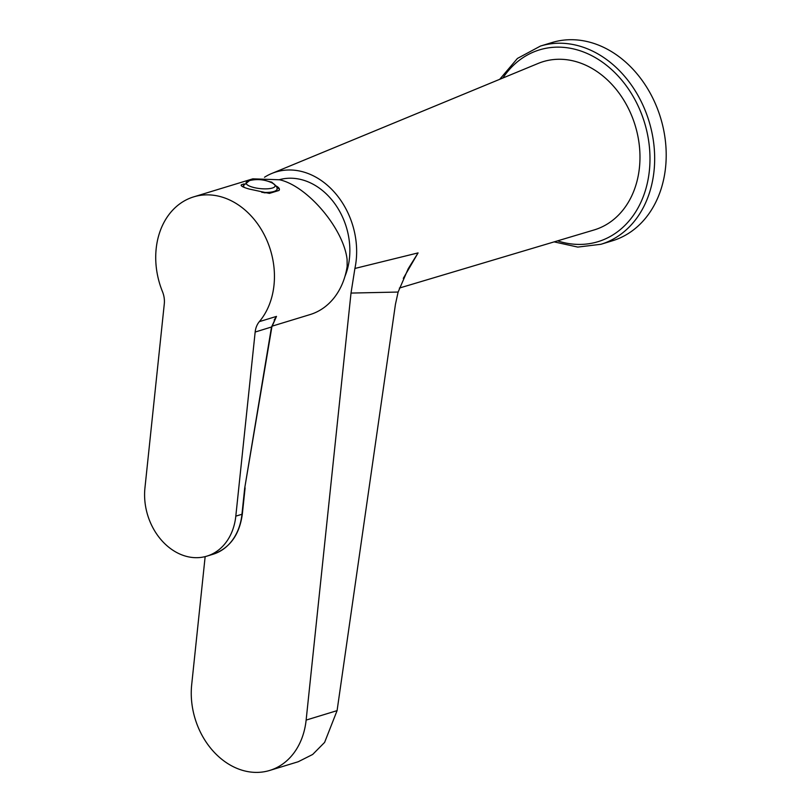 <?xml version="1.0" encoding="UTF-8"?>
<svg xmlns="http://www.w3.org/2000/svg" width="811" height="811" viewBox="0 0 811 811"><rect width="100%" height="100%" fill="white"/><g stroke="black" fill="none" stroke-linecap="round" stroke-linejoin="round"><path stroke-width="1.22" d="M205.153 556.62L191.69 684.656A71.175 56.243 -107 0 0 241.79 770.126A71.175 56.243 -107 0 0 269.678 770.45A71.175 56.243 -107 0 0 306.132 720.087L337.082 710.639L395.433 304.358L398.12 292.051L351.011 293.075L354.904 268.461A73.264 57.895 -107 0 0 304.622 172.317A73.264 57.895 -107 0 0 271.797 173.463A73.264 57.895 -107 0 0 264.508 177.254M399.377 288.057L594.078 229.959A87.923 69.472 -107 0 0 639.463 146.801A87.923 69.472 -107 0 0 577.544 62.072A87.923 69.472 -107 0 0 538.149 63.44L271.797 173.463M337.082 710.639L324.613 742.4L312.671 754.463L298.225 761.742L269.678 770.45M351.011 293.075L306.132 720.087M354.904 268.461L418.081 252.9L403.3 278.345M418.081 252.9L408.197 268.765L398.12 292.051M276.014 185.912A19.261 5.576 -174 0 1 279.42 189.46M268.147 181.309L271.756 182.151L279.44 189.267L279.085 190.433L269.384 193.393L249.17 189.034C242.965 187.27 240.38 185.841 241.425 184.736L244.141 183.904M272.009 326.184L310.096 314.567A73.264 57.895 -107 0 0 347.159 266.383L347.098 259.49C343.641 228.661 307.45 185.932 279.562 179.768L252.819 178.836L193.717 196.86A73.264 57.895 -107 0 0 162.484 291.646A20.934 16.544 73 0 1 164.288 303.912L144.936 488.009A56.517 44.656 -107 0 0 184.715 555.88A56.517 44.656 -107 0 0 206.866 556.143A56.517 44.656 -107 0 0 235.808 516.141L241.952 514.275L244.658 488.465A2.088 0.608 6 0 0 245.064 488.171A2.088 0.608 6 0 0 244.993 487.979M271.878 326.884L244.719 488.05L271.503 327.056L276.49 316.402L271.878 326.884L255.161 332.044A20.934 16.544 73 0 1 259.348 321.632A73.264 57.895 -107 0 0 270.661 250.721A73.264 57.895 -107 0 0 222.417 197.195A73.264 57.895 -107 0 0 193.717 196.86M259.348 321.632L276.49 316.402L274.179 319.98M241.131 185.243L241.425 184.736A19.261 5.576 -174 0 0 241.131 185.364M255.161 332.044L235.808 516.141M270.813 182.363A14.608 4.227 -174 0 1 272.212 182.962A14.608 4.227 -174 0 1 270.134 188.527A14.608 4.227 -174 0 1 250.366 186.439A14.608 4.227 -174 0 1 249.524 180.579L243.442 185.557A16.96 4.907 -174 0 1 243.493 185.415M277.098 188.943A16.96 4.907 -174 0 1 277.119 189.095A16.96 4.907 -174 0 1 272.243 192.217A16.96 4.907 -174 0 1 264.021 192.765M243.898 187.229A16.96 4.907 -174 0 1 243.442 185.557M261.781 192.339A16.899 4.896 -174 0 0 272.232 191.903A16.899 4.896 -174 0 0 277.098 188.801C277.291 187.017 275.659 185.07 272.212 182.962L272.212 182.962C264.923 179.515 257.361 178.724 249.524 180.579M554.146 241.881L577.787 247.081L600.941 244.283L612.477 240.766A103.626 81.881 -107 0 0 656.88 107.295A103.626 81.881 -107 0 0 552.017 42.537L540.481 46.055L517.428 58.443L499.698 79.326M344.908 276.49A64.89 51.275 -107 0 0 344.969 276.338A64.89 51.275 -107 0 0 336.038 205.477A64.89 51.275 -107 0 0 279.349 179.697M212.999 554.268A56.517 44.656 -107 0 0 241.952 514.275A2.088 0.608 6 0 0 242.347 513.971C239.529 534.834 229.746 548.266 212.999 554.268L206.866 556.143M244.476 187.453A16.899 4.896 -174 0 1 243.523 185.273M557.573 240.857A100.27 79.235 -107 0 0 635.023 212.908A100.27 79.235 -107 0 0 640.964 112.516A100.27 79.235 -107 0 0 502.881 78.008M600.941 244.283A103.626 81.881 -107 0 0 645.343 110.813A103.626 81.881 -107 0 0 540.481 46.055M245.104 487.877L242.347 513.971"/></g></svg>
